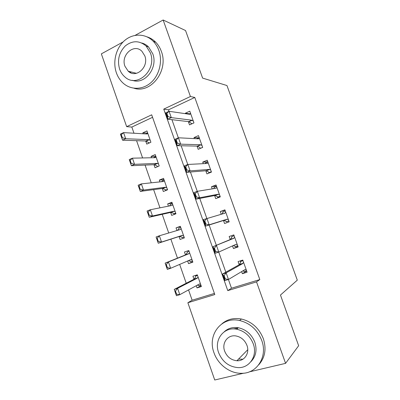 <?xml version="1.0" encoding="UTF-8"?>
<svg xmlns="http://www.w3.org/2000/svg" width="400" height="400" viewBox="0 0 400 400"><rect width="100%" height="100%" fill="white"/><g stroke="black" fill="none" stroke-linecap="round" stroke-linejoin="round"><path stroke-width="0.6" d="M238.475 360.705L237.26 360.39M243.8 373.17L214.73 380L187.87 302.74L214.8 294.56L151.685 114.82L126.655 126.655L101.35 53.865L123.1 41.945M188.55 289.91L192.135 300.21L187.87 302.74M152.56 117.315L131.835 127.06L133.985 133.23M136.58 140.685L142.595 157.95M145.08 165.09L151.25 182.815M153.63 189.635L159.965 207.83M162.225 214.33L168.725 232.995M170.875 239.17L177.485 258.145M179.665 264.41L186.225 283.24M131.835 127.06L126.655 126.655M233.015 328.93L237.87 328.15M192.135 300.21L214.4 293.425M196.24 285.72L197.01 287.92L201.4 286.545L197.3 274.82L192.93 276.235L193.985 279.255M187.605 261L188.52 263.61L192.865 262.15L188.785 250.49L184.46 251.99L185.485 254.925M179.06 236.53L180.075 239.44L184.38 237.895L180.325 226.305L176.04 227.885L176.965 230.54M170.645 212.44L171.68 215.405L175.94 213.78L171.91 202.255L167.665 203.915L168.445 206.14M162.28 188.495L163.33 191.505L167.55 189.805L163.54 178.345L159.34 180.085L159.97 181.875M153.96 164.68L155.03 167.745L159.21 165.96L155.22 154.565L151.065 156.385L151.54 157.755M145.69 141.005L146.775 144.115L150.915 142.255L146.95 130.92L142.83 132.82L143.165 133.77M228.405 279.485L231.49 288.215L259.81 279.58L194.785 97.455L168.455 109.835L168.98 111.32M171.935 119.68L178.345 137.82M181.15 145.76L187.77 164.49M190.425 172.01L197.255 191.33M199.76 198.42L206.8 218.345M209.15 225L216.33 245.31M218.72 252.08L225.825 272.185M241.63 271.605L242.375 273.695L247.095 272.21L242.775 260.07L238.075 261.595L239.195 264.745M232.5 245.9L233.435 248.525L238.11 246.955L233.815 234.885L229.16 236.5L230.24 239.54M223.475 220.49L224.545 223.505L229.175 221.85L224.905 209.85L220.3 211.55L221.25 214.24M214.61 195.545L215.71 198.635L220.29 196.89L216.045 184.965L211.485 186.75L212.245 188.875M205.805 170.755L206.925 173.91L211.46 172.08L207.24 160.22L202.73 162.095L203.29 163.67M197.05 146.105L198.195 149.33L202.685 147.415L198.49 135.625L194.02 137.585L194.385 138.61M188.345 121.6L189.515 124.895L193.96 122.895L189.79 111.175L185.365 113.215L185.535 113.7M135.135 35.35L163.145 20L185.545 30.53L202.615 78.1L226.955 85.535L297.3 280.15L280.465 295.05L298.65 345.73L285.575 363.355L249.19 371.905M163.145 20L190.425 96.505L163.74 109.12L227.775 290.62L256.525 281.885L285.575 363.355M194.785 97.455L190.425 96.505M259.81 279.58L256.525 281.885M231.49 288.215L227.775 290.62M168.455 109.835L163.74 109.12M246.685 271.06L242.375 273.695M201.09 285.655L197.01 287.92M147.655 133.12L142.83 132.82M155.83 156.305L151.065 156.385M163.985 179.615L159.34 180.085M172.19 203.055L167.665 203.915M180.435 226.625L176.04 227.885M192.725 261.755L188.52 263.61M237.925 246.44L233.435 248.525M225.05 210.265L220.3 211.55M216.415 185.995L211.485 186.75M207.83 161.87L202.73 162.095M198.665 137.84L194.02 137.585M189.65 113.85L185.365 113.215M246.555 270.69L243.955 271.51L243.815 271.11M242.825 260.21L240.405 261.525L240.645 262.2M242.995 260.69L240.405 261.525L240.7 262.09L239.45 264.6L222.53 274.02L226.155 272.87L242.845 263.51L243.525 262.185M225.315 278.915L224.145 275.605L223.54 275.8L224.705 279.11L225.315 278.915L228.485 279.46L224.85 280.6L222.53 274.02L223.54 275.8M246.24 269.805L245.005 269.59L228.485 279.46L226.155 272.87L224.145 275.605M243.955 271.51L244.1 271.225L242.85 270.875M224.85 280.6L224.705 279.11M197.405 275.125L195.595 276.035L197.505 275.415M197.335 285.125L198.965 285.68L200.885 285.075M198.965 285.68L198.86 285.375M195.775 276.555L195.595 276.035L195.735 276.62L194.14 279.17L174.245 289.395L177.6 288.325L179.8 294.675L199.345 284.03L200.56 284.14M176.585 294.205L179.8 294.675L176.44 295.725L174.245 289.395L176.025 294.38L176.585 294.205L175.485 291.02L174.92 291.195M198.06 276.995L197.295 278.16L177.6 288.325L175.485 291.02M176.025 294.38L176.44 295.725M237.67 245.73L235.1 246.595L234.925 246.11M234.085 235.655L231.57 236.67L231.775 237.255M234.13 235.785L231.57 236.67L231.835 237.15L230.51 239.43L212.9 246.735L233.865 238.275L234.59 237.075M234.045 238.11L230.7 239.245L234.045 238.11M215.605 251.415L214.445 248.125L213.845 248.33L215.005 251.62L215.605 251.415L218.8 252.055L215.205 253.265L212.9 246.735L213.845 248.33M237.29 244.655L236.015 244.32L218.8 252.055L216.485 245.505L214.445 248.125M235.1 246.595L235.03 246.145L233.245 245.565M215.205 253.265L215.005 251.62M228.84 220.91L226.29 221.825L228.865 220.99M225.32 211.025L222.785 211.96L222.96 212.45M226.09 221.26L226.29 221.825L226.2 221.3L223.745 220.4L205.62 226.11L203.33 219.62L224.945 213.19L225.71 212.12M221.95 214.04L223.02 212.36L222.785 211.96M205.96 224.09L204.805 220.825L204.21 221.04L205.365 224.305L205.96 224.09L209.175 224.825L205.62 226.11L205.365 224.305M228.39 219.65L227.08 219.2L209.175 224.825L206.875 218.315L204.805 220.825M203.33 219.62L204.21 221.04M220.06 196.24L217.54 197.2L220.21 196.66M216.56 186.41L214.05 187.39L214.195 187.795M217.305 196.55L217.54 197.2L217.415 196.6L214.9 195.49L196.1 199.125L193.82 192.675L197.33 191.3L216.075 188.255L216.88 187.305M213.54 188.665L214.34 187.525L214.05 187.39M196.375 196.94L195.23 193.695L194.64 193.925L195.785 197.17L196.375 196.94L199.615 197.765L196.1 199.125L195.785 197.17M219.545 194.795L218.195 194.225L199.615 197.765L197.33 191.3L195.23 193.695M193.82 192.675L194.64 193.925M189.06 251.28L187.195 252.015L189.09 251.36M188.245 260.725L190.35 261.215L190.55 261.605L192.45 260.965M190.55 261.605L190.42 261.235M187.35 252.465L187.195 252.015L187.31 252.525L185.645 254.86L165.135 263.11L168.45 261.975L170.64 268.285L190.81 259.62L192.055 259.83M167.405 267.725L170.64 268.285L167.32 269.405L165.135 263.11L166.85 267.91L167.405 267.725L166.31 264.555L165.755 264.745M189.57 252.73L188.77 253.785L168.45 261.975L166.31 264.555M166.85 267.91L167.32 269.405M178.975 228.51L178.845 228.13L180.72 227.44M184.08 237.04L182.18 237.67L184.06 236.99M157.735 241.605L158.285 241.405L157.195 238.26L156.645 238.46L158.25 243.24L156.085 236.985L159.365 235.78L161.54 242.055L158.25 243.24L179.225 236.475L181.955 237.21L182.18 237.67L182.025 237.23M158.285 241.405L161.54 242.055L182.325 235.355L183.595 235.66M181.125 228.595L180.295 229.55L159.365 235.78L157.195 238.26M178.845 228.13L178.935 228.565L177.55 230.37M156.645 238.46L156.085 236.985M170.65 204.69L170.54 204.38L172.4 203.655M175.81 213.41L173.855 213.865L175.72 213.15M148.675 215.46L149.215 215.25L148.135 212.125L147.59 212.335L149.24 217.24L147.085 211.025L150.33 209.75L152.495 215.985L149.24 217.24L170.815 212.405L173.61 213.335L173.855 213.865L173.68 213.365M149.215 215.25L152.495 215.985L173.885 211.225L175.185 211.625M172.73 204.6L171.865 205.455L150.33 209.75L148.135 212.125M170.54 204.38L169.57 205.915M147.59 212.335L147.085 211.025M211.33 171.71L208.835 172.72L210.18 172.595M207.855 161.94L205.365 162.965L205.48 163.285M208.575 171.985L208.835 172.72L208.685 172.045L206.1 170.73L186.635 172.315L184.375 165.905L187.845 164.455L207.255 163.465L208.105 162.64M205.225 163.57L205.64 163.05L205.365 162.965M186.85 169.965L185.715 166.74L185.13 166.985L186.27 170.205L186.85 169.965L190.115 170.885L186.635 172.315L186.27 170.205M210.75 170.085L209.365 169.4L190.115 170.885L187.845 164.455L185.715 166.74M184.375 165.905L185.13 166.985M162.365 181.005L162.28 180.76L164.12 180M167.12 189.98L165.58 190.195L167.425 189.445M139.67 189.48L140.205 189.26L139.13 186.15L138.59 186.375L140.285 191.4L138.145 185.22L141.355 183.88L143.505 190.075L140.285 191.4L162.455 188.47L165.31 189.595L165.58 190.195L165.385 189.63M140.205 189.26L143.505 190.075L165.495 187.235L166.825 187.725M164.38 180.745L163.485 181.5L141.355 183.88L139.13 186.15M162.28 180.76L161.665 181.695M138.59 186.375L138.145 185.22M213.97 352.71C217.93 364.545 230 373.675 241.715 373.305C257.13 373.55 267.87 356.455 261.73 340.43C257.45 329.78 250.085 323.145 239.625 320.525C221.475 316.18 207.095 334.925 213.97 352.71M258.67 364.885C265.03 357.75 266.595 349.035 263.355 338.735C259.11 328.18 251.8 321.61 241.425 319.025C233.835 317.63 227.325 319.23 221.89 323.82M224.24 331.785C228.08 328.24 232.78 326.895 238.335 327.75C246.14 329.485 251.635 334.3 254.825 342.205C257.24 349.995 255.94 356.485 250.93 361.665M218.635 352.665C222.415 361.845 228.93 366.83 238.18 367.625C249.645 368.19 257.785 355.625 253.255 343.8C250.04 335.83 244.505 330.965 236.645 329.21C223.75 326.51 213.725 339.93 218.635 352.665M246.96 345.41C244.825 340.135 241.145 336.98 235.915 335.945C227.77 334.47 221.53 343.02 224.65 351.125C227.02 356.905 231.105 360.11 236.91 360.745C244.465 361.335 249.92 353.14 246.96 345.41M238.555 359.075L242.92 359.205M116.365 72.765C117.965 77.27 120.46 80.935 123.86 83.765C131.69 90.225 143.3 89.735 151.365 82.245C159.445 74.805 162.72 61.24 158.875 50.48C157.595 46.915 155.73 43.86 153.275 41.32C145.485 33.265 132.965 33.145 124.475 40.645C115.945 48.1 112.545 61.875 116.365 72.765M133.935 88.205C150.84 94.01 168.945 70.53 161.335 51.355C160.07 47.825 158.215 44.795 155.78 42.27C153.25 39.695 150.355 37.895 147.09 36.875M141.8 43.005C144.32 43.675 146.555 44.975 148.515 46.905L152.735 53.7C158.355 67.845 144.695 85.135 132.295 80.28M119.61 69.1C120.74 72.275 122.485 74.88 124.845 76.91C136.93 88.52 157.245 70.08 150.39 52.91L146.145 46.06C139.455 40.425 132.545 40.345 125.415 45.825C119.03 52.345 117.095 60.1 119.61 69.1M144.8 55.855L141.95 51.325C134.045 42.94 120.46 55.19 124.965 66.285L128.225 71.215C136.04 78.88 149.235 66.925 144.8 55.855M130.005 71.665L130.915 72.885M202.655 147.325L200.415 148.38M199.195 137.61L196.75 138.73M199.89 147.565L200.18 148.38L200.005 147.635L197.355 146.11L177.235 145.675L174.99 139.31L178.42 137.785L198.49 138.82L199.375 138.12M177.39 143.165L176.26 139.96L175.685 140.215L176.815 143.415L177.39 143.165L180.675 144.17L177.235 145.675L176.815 143.415M202.01 145.52L200.585 144.725L180.675 144.17L178.42 137.785L176.26 139.96M174.99 139.31L175.685 140.215M190.59 113.42L188.9 114.195M191.26 123.285L191.51 123.995M193.32 121.1L191.86 120.19L171.3 117.63L167.895 119.205L165.66 112.875L169.055 111.285L189.775 114.325L190.7 113.74M167.99 116.53L166.865 113.35L166.295 113.615L167.42 116.795L167.99 116.53L171.3 117.63L169.055 111.285L166.865 113.35M191.675 123.92L191.38 123.365L188.66 121.64L167.895 119.205L167.42 116.795M165.66 112.875L166.295 113.615M154.13 157.455L155.895 156.485M157.615 166.64L159.18 165.875M130.72 163.66L131.25 163.425L130.18 160.335L129.65 160.57L131.385 165.72L129.255 159.575L132.43 158.17L134.565 164.325L131.385 165.72L154.14 164.675L157.055 165.99L157.35 166.655L157.13 166.03M131.25 163.425L134.565 164.325L157.15 163.38L158.51 163.965M156.08 157.02L155.155 157.675L132.43 158.17L130.18 160.335M154.07 157.275L153.83 157.705M129.65 160.57L129.255 159.575M146.05 133.94L147.71 133.095M149.105 143.07L148.925 142.56M122.35 137.75L121.285 134.68L120.76 134.925L121.825 137.995L122.35 137.75L125.685 138.735L122.535 140.19L120.42 134.09L123.565 132.615L125.685 138.735L148.855 139.66L150.245 140.335M121.825 137.995L122.535 140.19L145.875 141.01L149.225 143.015M147.825 133.43L146.87 133.99L123.565 132.615L121.285 134.68M120.76 134.925L120.42 134.09M243.02 263.295L239.63 264.385M242.845 263.51L239.45 264.6M245.25 269.56L244.84 269.69M199.15 284.135L199.63 283.985M194.14 279.17L197.295 278.16M194.36 278.95L197.515 277.935M233.865 238.275L230.51 239.43M236.27 244.315L235.28 244.65M225.14 213.03L223.89 213.49M227.08 219.2L223.745 220.4M227.34 219.22L224.01 220.425M216.28 188.125L215.84 188.295M218.195 194.225L214.9 195.49M218.465 194.275L215.17 195.54M189.945 259.995L191.1 259.605M185.645 254.86L188.77 253.785M188.985 253.61L185.865 254.68L188.995 253.59M179.525 236.48L182.62 235.36M179.225 236.475L182.325 235.355M179.075 229.915L180.53 229.38M171.12 212.435L174.19 211.255M170.815 212.405L173.885 211.225M171.6 205.51L172.11 205.31M207.47 163.36L207.205 163.47M209.365 169.4L206.1 170.73M209.645 169.475L206.38 170.8M162.77 188.525L165.805 187.29M162.455 188.47L165.495 187.235M163.43 181.505L163.74 181.38M200.585 144.725L197.355 146.11M200.875 144.825L197.64 146.21M191.86 120.19L188.66 121.64M192.155 120.315L188.955 121.76M154.465 164.75L157.47 163.46M154.14 164.675L157.15 163.38M146.205 141.11L149.18 139.76M145.875 141.01L148.855 139.66M242.99 263.355L239.6 264.445M194.32 279.01L197.475 277.995M247.75 349.72L236.91 360.745M238.335 327.75L236.645 329.21M239.625 320.525L241.425 319.025M136.48 73.32L128.225 71.215M148.515 46.905L146.145 46.06M153.275 41.32L155.78 42.27"/></g></svg>
